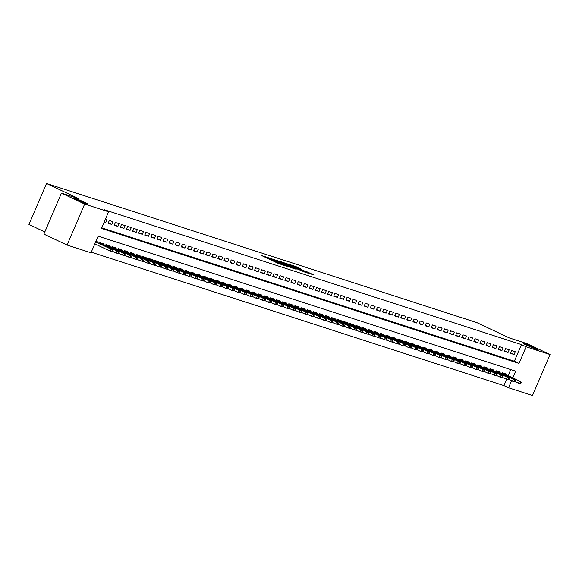 <?xml version="1.0" encoding="UTF-8"?>
<svg xmlns="http://www.w3.org/2000/svg" width="579" height="579" viewBox="0 0 579 579"><rect width="100%" height="100%" fill="white"/><g stroke="black" fill="none" stroke-linecap="round" stroke-linejoin="round"><path stroke-width="0.87" d="M268.982 257.937L261.882 255.679L278.267 263.409L286.258 266.116L270.74 259.233L267.809 257.713L268.982 257.937M526.629 345.243A7.722 0.441 23.2 0 0 533.824 348.341A7.722 0.441 23.2 0 0 537.63 349.55A7.722 0.441 23.2 0 0 534.431 347.762A7.722 0.441 23.2 0 0 527.237 344.664A7.722 0.441 23.2 0 0 523.43 343.456A7.722 0.441 23.2 0 0 526.629 345.243M77.072 199.9A7.722 0.441 23.2 0 0 84.266 202.99A7.722 0.441 23.2 0 0 88.073 204.199A7.722 0.441 23.2 0 0 84.874 202.418A7.722 0.441 23.2 0 0 77.68 199.321A7.722 0.441 23.2 0 0 73.873 198.112A7.722 0.441 23.2 0 0 77.072 199.9M301.999 269.467L295.587 266.441L288.342 264.118L306.732 272.745L313.478 274.793L306.421 271.551L303.215 270.538L307.775 272.839L303.258 271.073L291.157 265.254L301.999 269.467M512.806 377.87L515.679 371.168L98.126 236.167L91.004 252.784L67.077 245.047L43.888 234.111L61.454 193.125L78.983 198.792L46.515 183.478L476.872 322.619L509.339 337.933L526.861 343.593L550.05 354.536L532.485 395.522L508.557 387.785L511.575 380.75M61.454 193.125L84.643 204.061L108.57 211.798L101.448 228.416L519.001 363.417L526.123 346.799L550.05 354.536M101.709 227.808L514.362 361.224L521.484 344.614L103.93 209.612L108.57 211.798M521.484 344.614L526.123 346.799M278.485 261.049L270.227 258.379L286.612 266.108L295.362 269.047L278.485 261.049L278.26 261.57M279.223 261.151L287.792 264.053L304.67 272.058L291.802 266.666L289.623 265.978L296.195 269.242L279.194 261.216M104.198 221.996L105.704 222.481L106.891 219.716L105.385 219.224M112.985 221.685L109.33 220.498L108.143 223.27L111.798 224.449L112.985 221.685M119.079 223.653L115.424 222.474L114.237 225.238L117.892 226.425L119.079 223.653M125.173 225.622L121.518 224.442L120.331 227.214L123.986 228.394L125.173 225.622M131.274 227.598L127.612 226.411L126.425 229.183L130.087 230.362L131.274 227.598M137.368 229.566L133.713 228.387L132.526 231.151L136.181 232.338L137.368 229.566M143.462 231.535L139.807 230.355L138.62 233.127L142.275 234.307L143.462 231.535M149.556 233.511L145.901 232.324L144.714 235.096L148.369 236.275L149.556 233.511M155.657 235.479L151.995 234.3L150.808 237.064L154.47 238.251L155.657 235.479M161.751 237.448L158.096 236.268L156.909 239.033L160.564 240.22L161.751 237.448M167.845 239.424L164.19 238.237L163.003 241.009L166.658 242.188L167.845 239.424M173.939 241.392L170.284 240.205L169.097 242.977L172.752 244.157L173.939 241.392M180.04 243.361L176.378 242.181L175.191 244.946L178.853 246.133L180.04 243.361M186.134 245.33L182.479 244.15L181.292 246.922L184.947 248.102L186.134 245.33M192.228 247.305L188.573 246.118L187.386 248.89L191.041 250.07L192.228 247.305M198.322 249.274L194.667 248.094L193.48 250.859L197.135 252.046L198.322 249.274M204.423 251.243L200.761 250.063L199.574 252.835L203.236 254.015L204.423 251.243M210.517 253.218L206.855 252.031L205.668 254.803L209.33 255.983L210.517 253.218M216.611 255.187L212.956 254.007L211.769 256.772L215.424 257.959L216.611 255.187M222.705 257.156L219.05 255.976L217.863 258.741L221.518 259.928L222.705 257.156M228.806 259.131L225.144 257.945L223.957 260.716L227.619 261.896L228.806 259.131M234.9 261.1L231.238 259.913L230.051 262.685L233.713 263.865L234.9 261.1M240.994 263.069L237.339 261.889L236.152 264.654L239.807 265.841L240.994 263.069M247.088 265.037L243.433 263.858L242.246 266.63L245.901 267.809L247.088 265.037M253.182 267.013L249.527 265.826L248.34 268.598L251.995 269.778L253.182 267.013M259.283 268.982L255.621 267.802L254.434 270.567L258.096 271.754L259.283 268.982M265.377 270.95L261.722 269.771L260.536 272.543L264.19 273.722L265.377 270.95M271.471 272.926L267.816 271.739L266.63 274.511L270.284 275.691L271.471 272.926M277.565 274.895L273.91 273.715L272.723 276.48L276.378 277.667L277.565 274.895M283.667 276.863L280.004 275.684L278.817 278.448L282.48 279.635L283.667 276.863M289.761 278.839L286.106 277.652L284.919 280.424L288.574 281.604L289.761 278.839M295.855 280.808L292.2 279.621L291.013 282.393L294.668 283.572L295.855 280.808M301.948 282.776L298.294 281.597L297.107 284.361L300.762 285.548L301.948 282.776M308.05 284.745L304.388 283.565L303.201 286.337L306.863 287.517L308.05 284.745M314.144 286.721L310.489 285.534L309.302 288.306L312.957 289.486L314.144 286.721M320.238 288.689L316.583 287.51L315.396 290.274L319.051 291.461L320.238 288.689M326.332 290.658L322.677 289.478L321.49 292.25L325.145 293.43L326.332 290.658M332.433 292.634L328.771 291.447L327.584 294.219L331.246 295.399L332.433 292.634M338.527 294.602L334.872 293.423L333.685 296.187L337.34 297.374L338.527 294.602M344.621 296.571L340.966 295.391L339.779 298.156L343.434 299.343L344.621 296.571M350.715 298.547L347.06 297.36L345.873 300.132L349.528 301.312L350.715 298.547M356.816 300.515L353.154 299.329L351.967 302.1L355.629 303.28L356.816 300.515M362.91 302.484L359.248 301.304L358.061 304.069L361.723 305.256L362.91 302.484M369.004 304.453L365.349 303.273L364.162 306.045L367.817 307.225L369.004 304.453M375.098 306.429L371.443 305.242L370.256 308.014L373.911 309.193L375.098 306.429M381.199 308.397L377.537 307.217L376.35 309.982L380.012 311.169L381.199 308.397M387.293 310.366L383.631 309.186L382.444 311.958L386.106 313.138L387.293 310.366M393.387 312.342L389.732 311.155L388.545 313.927L392.2 315.106L393.387 312.342M399.481 314.31L395.826 313.13L394.639 315.895L398.294 317.082L399.481 314.31M405.582 316.279L401.92 315.099L400.733 317.871L404.395 319.051L405.582 316.279M411.676 318.255L408.014 317.068L406.827 319.84L410.489 321.019L411.676 318.255M417.77 320.223L414.115 319.036L412.928 321.808L416.583 322.988L417.77 320.223M423.864 322.192L420.209 321.012L419.022 323.777L422.677 324.964L423.864 322.192M429.958 324.16L426.303 322.981L425.116 325.753L428.771 326.932L429.958 324.16M436.059 326.136L432.397 324.949L431.21 327.721L434.872 328.901L436.059 326.136M442.153 328.105L438.498 326.925L437.311 329.69L440.966 330.877L442.153 328.105M448.247 330.073L444.592 328.894L443.405 331.666L447.06 332.845L448.247 330.073M454.341 332.049L450.686 330.862L449.499 333.634L453.154 334.814L454.341 332.049M460.443 334.018L456.78 332.838L455.593 335.603L459.256 336.79L460.443 334.018M466.536 335.986L462.882 334.807L461.695 337.579L465.35 338.758L466.536 335.986M472.63 337.962L468.976 336.775L467.789 339.547L471.444 340.727L472.63 337.962M478.724 339.931L475.07 338.744L473.883 341.516L477.537 342.696L478.724 339.931M484.826 341.899L481.163 340.72L479.977 343.485L483.639 344.671L484.826 341.899M490.92 343.868L487.265 342.688L486.078 345.46L489.733 346.64L490.92 343.868M497.014 345.844L493.359 344.657L492.172 347.429L495.827 348.609L497.014 345.844M503.108 347.813L499.453 346.633L498.266 349.398L501.921 350.584L503.108 347.813M509.209 349.781L505.547 348.601L504.36 351.373L508.022 352.553L509.209 349.781M510.461 353.342L514.116 354.522L515.303 351.757L511.641 350.57L510.461 353.342M91.258 252.183L503.918 385.6L506.625 379.281M508.174 375.677L510.779 369.583M94.703 244.15L96.244 244.541M97.156 242.413L97.395 241.87L95.89 241.378M99.472 243.498L99.834 242.652L103.489 243.839L103.257 244.381M105.566 245.474L105.928 244.627L109.583 245.807L109.351 246.357M111.66 247.443L112.022 246.596L115.677 247.776L115.445 248.326M117.754 249.411L118.116 248.565L121.778 249.752L121.539 250.294M123.848 251.387L124.217 250.541L127.872 251.72L127.641 252.263M129.949 253.356L130.311 252.509L133.966 253.689L133.735 254.239M136.043 255.325L136.405 254.478L140.06 255.665L139.828 256.207M142.137 257.3L142.499 256.454L146.161 257.633L145.922 258.176M148.231 259.269L148.6 258.422L152.255 259.602L152.024 260.152M154.332 261.238L154.694 260.391L158.349 261.578L158.118 262.121M160.426 263.206L160.788 262.359L164.443 263.546L164.212 264.089M166.52 265.182L166.882 264.335L170.544 265.515L170.306 266.065M172.614 267.151L172.983 266.304L176.638 267.484L176.407 268.034M178.716 269.119L179.077 268.272L182.732 269.459L182.501 270.002M184.81 271.095L185.171 270.248L188.826 271.428L188.595 271.971M190.904 273.064L191.265 272.217L194.928 273.397L194.689 273.947M196.998 275.032L197.367 274.185L201.022 275.372L200.79 275.915M203.099 277.008L203.461 276.161L207.116 277.341L206.884 277.884M209.193 278.977L209.555 278.13L213.21 279.31L212.978 279.86M215.287 280.945L215.649 280.098L219.311 281.285L219.072 281.828M221.381 282.914L221.743 282.067L225.405 283.254L225.166 283.797M227.482 284.89L227.844 284.043L231.499 285.223L231.267 285.773M233.576 286.858L233.938 286.012L237.593 287.191L237.361 287.741M239.67 288.827L240.032 287.98L243.694 289.167L243.455 289.71M245.764 290.803L246.126 289.956L249.788 291.136L249.549 291.678M251.865 292.771L252.227 291.925L255.882 293.104L255.65 293.654M257.959 294.74L258.321 293.893L261.976 295.08L261.744 295.623M264.053 296.716L264.415 295.869L268.07 297.049L267.838 297.592M270.147 298.684L270.509 297.838L274.171 299.017L273.932 299.567M276.241 300.653L276.61 299.806L280.265 300.993L280.033 301.536M282.342 302.622L282.704 301.782L286.359 302.962L286.127 303.505M288.436 304.597L288.798 303.751L292.453 304.93L292.221 305.48M294.53 306.566L294.892 305.719L298.554 306.899L298.315 307.449M300.624 308.535L300.993 307.688L304.648 308.875L304.416 309.418M306.725 310.51L307.087 309.664L310.742 310.843L310.51 311.386M312.819 312.479L313.181 311.632L316.836 312.812L316.604 313.362M318.913 314.448L319.275 313.601L322.937 314.788L322.698 315.331M325.007 316.423L325.376 315.577L329.031 316.756L328.8 317.299M331.108 318.392L331.47 317.545L335.125 318.725L334.894 319.275M337.202 320.361L337.564 319.514L341.219 320.701L340.988 321.244M343.296 322.329L343.658 321.49L347.32 322.669L347.082 323.212M349.39 324.305L349.759 323.458L353.414 324.638L353.183 325.188M355.492 326.274L355.853 325.427L359.508 326.607L359.277 327.157M361.586 328.242L361.947 327.396L365.602 328.582L365.371 329.125M367.679 330.218L368.041 329.371L371.704 330.551L371.465 331.094M373.773 332.187L374.135 331.34L377.798 332.52L377.566 333.07M379.875 334.155L380.237 333.309L383.891 334.496L383.66 335.038M385.969 336.131L386.331 335.284L389.985 336.464L389.754 337.007M392.063 338.1L392.424 337.253L396.087 338.433L395.848 338.983M398.157 340.068L398.518 339.222L402.181 340.409L401.942 340.951M404.258 342.037L404.62 341.197L408.275 342.377L408.043 342.92M410.352 344.013L410.714 343.166L414.369 344.346L414.137 344.896M416.446 345.981L416.808 345.135L420.47 346.322L420.231 346.864M422.54 347.95L422.902 347.103L426.564 348.29L426.325 348.833M428.641 349.926L429.003 349.079L432.658 350.259L432.426 350.809M434.735 351.894L435.097 351.048L438.752 352.227L438.52 352.777M440.829 353.863L441.191 353.016L444.846 354.203L444.614 354.746M446.923 355.839L447.285 354.992L450.947 356.172L450.708 356.715M453.017 357.808L453.386 356.961L457.041 358.14L456.809 358.691M459.118 359.776L459.48 358.929L463.135 360.116L462.903 360.659M465.212 361.752L465.574 360.905L469.229 362.085L468.997 362.628M471.306 363.721L471.668 362.874L475.33 364.053L475.091 364.604M477.4 365.689L477.769 364.842L481.424 366.029L481.192 366.572M483.501 367.658L483.863 366.811L487.518 367.998L487.286 368.541M489.595 369.634L489.957 368.787L493.612 369.967L493.38 370.517M495.689 371.602L496.051 370.755L499.713 371.935L499.474 372.485M501.783 373.571L502.152 372.724L505.807 373.911L505.576 374.454M46.515 183.478L28.95 224.464L44.815 231.947M67.077 245.047L84.643 204.061M503.918 385.6L508.557 387.785M514.362 361.224L519.001 363.417M96.208 244.635L94.782 243.962M105.704 222.481L104.278 221.808M111.798 224.449L108.331 222.821M117.892 226.425L114.432 224.79M123.986 228.394L120.526 226.758M130.087 230.362L126.62 228.734M136.181 232.338L132.714 230.703M142.275 234.307L138.815 232.671M148.369 236.275L144.909 234.647M154.47 238.251L151.003 236.616M160.564 240.22L157.097 238.584M166.658 242.188L163.198 240.553M172.752 244.157L169.292 242.529M178.853 246.133L175.386 244.497M184.947 248.102L181.48 246.466M191.041 250.07L187.574 248.442M197.135 252.046L193.676 250.41M203.236 254.015L199.769 252.379M209.33 255.983L205.863 254.355M215.424 257.959L211.957 256.323M221.518 259.928L218.059 258.292M227.619 261.896L224.153 260.261M233.713 263.865L230.247 262.236M239.807 265.841L236.341 264.205M245.901 267.809L242.442 266.174M251.995 269.778L248.536 268.149M258.096 271.754L254.63 270.118M264.19 273.722L260.724 272.087M270.284 275.691L266.825 274.062M276.378 277.667L272.919 276.031M282.48 279.635L279.013 278M288.574 281.604L285.107 279.968M294.668 283.572L291.208 281.944M300.762 285.548L297.302 283.913M306.863 287.517L303.396 285.881M312.957 289.486L309.49 287.857M319.051 291.461L315.591 289.826M325.145 293.43L321.685 291.794M331.246 295.399L327.779 293.77M337.34 297.374L333.873 295.739M343.434 299.343L339.967 297.707M349.528 301.312L346.068 299.676M355.629 303.28L352.162 301.652M361.723 305.256L358.256 303.62M367.817 307.225L364.35 305.589M373.911 309.193L370.451 307.565M380.012 311.169L376.545 309.533M386.106 313.138L382.639 311.502M392.2 315.106L388.733 313.478M398.294 317.082L394.835 315.446M404.395 319.051L400.929 317.415M410.489 321.019L407.023 319.384M416.583 322.988L413.116 321.359M422.677 324.964L419.218 323.328M428.771 326.932L425.312 325.297M434.872 328.901L431.406 327.273M440.966 330.877L437.5 329.241M447.06 332.845L443.601 331.21M453.154 334.814L449.695 333.186M459.256 336.79L455.789 335.154M465.35 338.758L461.883 337.123M471.444 340.727L467.984 339.091M477.537 342.696L474.078 341.067M483.639 344.671L480.172 343.036M489.733 346.64L486.266 345.004M495.827 348.609L492.367 346.98M501.921 350.584L498.461 348.949M508.022 352.553L504.555 350.917M514.116 354.522L510.649 352.893M271.848 258.958L288.95 266.738L271.848 258.958M286.417 264.031L281.901 262.265L288.523 265.414L290.709 266.101L286.417 264.031M112.384 251.496L112.854 250.389L112.246 250.186L111.776 251.293L112.384 251.496L110.133 251.091L110.987 249.1L112.087 249.455L95.738 241.74M112.246 250.186L110.987 249.1L95.68 241.877M111.776 251.293L110.133 251.091L94.826 243.868M112.087 249.455L112.854 250.389M118.478 253.464L118.956 252.357L118.34 252.162L117.87 253.269L118.478 253.464L116.227 253.066L117.081 251.069L118.181 251.424L99.791 242.753M118.34 252.162L117.081 251.069L99.733 242.883M117.87 253.269L116.227 253.066L112.471 251.293M118.181 251.424L118.956 252.357M124.572 255.433L125.05 254.326L124.442 254.13L123.964 255.238L124.572 255.433L122.328 255.035L123.182 253.037L124.275 253.392L105.885 244.722M124.442 254.13L123.182 253.037L105.827 244.859M123.964 255.238L122.328 255.035L118.565 253.262M124.275 253.392L125.05 254.326M130.673 257.409L131.143 256.302L130.536 256.099L130.058 257.206L130.673 257.409L128.422 257.004L129.276 255.013L130.376 255.368L111.986 246.69M130.536 256.099L129.276 255.013L111.928 246.828M130.058 257.206L128.422 257.004L124.659 255.23M130.376 255.368L131.143 256.302M136.767 259.378L137.237 258.27L136.63 258.075L136.159 259.182L136.767 259.378L134.516 258.972L135.37 256.982L136.47 257.337L118.08 248.659M136.63 258.075L135.37 256.982L118.022 248.796M136.159 259.182L134.516 258.972L130.76 257.199M136.47 257.337L137.237 258.27M142.861 261.346L143.339 260.239L142.724 260.043L142.253 261.151L142.861 261.346L140.61 260.948L141.464 258.951L142.564 259.305L124.174 250.635M142.724 260.043L141.464 258.951L124.116 250.765M142.253 261.151L140.61 260.948L136.854 259.175M142.564 259.305L143.339 260.239M148.955 263.315L149.433 262.207L148.825 262.012L148.347 263.119L148.955 263.315L146.711 262.917L147.565 260.926L148.658 261.281L130.268 252.603M148.825 262.012L147.565 260.926L130.21 252.741M148.347 263.119L146.711 262.917L142.948 261.143M148.658 261.281L149.433 262.207M155.056 265.291L155.527 264.183L154.919 263.988L154.441 265.095L155.056 265.291L152.805 264.885L153.659 262.895L154.752 263.25L136.369 254.572M154.919 263.988L153.659 262.895L136.304 254.709M154.441 265.095L152.805 264.885L149.042 263.112M154.752 263.25L155.527 264.183M161.15 267.259L161.621 266.152L161.013 265.956L160.542 267.064L161.15 267.259L158.899 266.861L159.753 264.864L160.853 265.218L142.463 256.548M161.013 265.956L159.753 264.864L142.405 256.678M160.542 267.064L158.899 266.861L155.143 265.088M160.853 265.218L161.621 266.152M167.244 269.228L167.722 268.12L167.107 267.925L166.636 269.032L167.244 269.228L164.993 268.83L165.847 266.832L166.947 267.187L148.557 258.516M167.107 267.925L165.847 266.832L148.499 258.654M166.636 269.032L164.993 268.83L161.237 267.057M166.947 267.187L167.722 268.12M173.338 271.204L173.816 270.096L173.208 269.894L172.73 271.001L173.338 271.204L171.095 270.798L171.949 268.808L173.041 269.163L154.651 260.485M173.208 269.894L171.949 268.808L154.593 260.622M172.73 271.001L171.095 270.798L167.331 269.025M173.041 269.163L173.816 270.096M179.439 273.172L179.91 272.065L179.302 271.869L178.824 272.977L179.439 273.172L177.188 272.774L178.042 270.777L179.135 271.131L160.745 262.461M179.302 271.869L178.042 270.777L160.687 262.591M178.824 272.977L177.188 272.774L173.425 271.001M179.135 271.131L179.91 272.065M185.533 275.141L186.004 274.033L185.396 273.838L184.925 274.945L185.533 275.141L183.282 274.743L184.136 272.745L185.237 273.1L166.846 264.429M185.396 273.838L184.136 272.745L166.788 264.567M184.925 274.945L183.282 274.743L179.526 272.97M185.237 273.1L186.004 274.033M191.627 277.117L192.105 276.009L191.49 275.807L191.019 276.914L191.627 277.117L189.376 276.711L190.23 274.721L191.331 275.076L172.94 266.398M191.49 275.807L190.23 274.721L172.882 266.535M191.019 276.914L189.376 276.711L185.62 274.938M191.331 275.076L192.105 276.009M197.721 279.085L198.199 277.978L197.591 277.782L197.113 278.89L197.721 279.085L195.47 278.68L196.332 276.69L197.425 277.044L179.034 268.367M197.591 277.782L196.332 276.69L178.976 268.504M197.113 278.89L195.47 278.68L191.714 276.907M197.425 277.044L198.199 277.978M203.815 281.054L204.293 279.947L203.685 279.751L203.207 280.858L203.815 281.054L201.572 280.656L202.426 278.658L203.518 279.013L185.128 270.342M203.685 279.751L202.426 278.658L185.07 270.473M203.207 280.858L201.572 280.656L197.808 278.883M203.518 279.013L204.293 279.947M209.916 283.022L210.387 281.915L209.779 281.72L209.308 282.827L209.916 283.022L207.666 282.624L208.52 280.634L209.62 280.989L191.229 272.311M209.779 281.72L208.52 280.634L191.171 272.448M209.308 282.827L207.666 282.624L203.909 280.851M209.62 280.989L210.387 281.915M216.01 284.998L216.488 283.891L215.873 283.696L215.402 284.803L216.01 284.998L213.76 284.593L214.614 282.603L215.714 282.957L197.323 274.28M215.873 283.696L214.614 282.603L197.265 274.417M215.402 284.803L213.76 284.593L210.003 282.82M215.714 282.957L216.488 283.891M222.104 286.967L222.582 285.86L221.974 285.664L221.496 286.771L222.104 286.967L219.854 286.569L220.715 284.571L221.808 284.926L203.417 276.255M221.974 285.664L220.715 284.571L203.359 276.386M221.496 286.771L219.854 286.569L216.097 284.796M221.808 284.926L222.582 285.86M228.198 288.935L228.676 287.828L228.068 287.633L227.59 288.74L228.198 288.935L225.955 288.537L226.809 286.54L227.902 286.894L209.511 278.224M228.068 287.633L226.809 286.54L209.453 278.361M227.59 288.74L225.955 288.537L222.191 286.764M227.902 286.894L228.676 287.828M234.3 290.911L234.77 289.804L234.162 289.601L233.684 290.709L234.3 290.911L232.049 290.506L232.903 288.516L234.003 288.87L215.612 280.193M234.162 289.601L232.903 288.516L215.554 280.33M233.684 290.709L232.049 290.506L228.292 288.733M234.003 288.87L234.77 289.804M240.394 292.88L240.871 291.773L240.256 291.577L239.786 292.684L240.394 292.88L238.143 292.482L238.997 290.484L240.097 290.839L221.706 282.168M240.256 291.577L238.997 290.484L221.648 282.299M239.786 292.684L238.143 292.482L234.386 290.709M240.097 290.839L240.871 291.773M246.488 294.849L246.965 293.741L246.357 293.546L245.88 294.653L246.488 294.849L244.237 294.45L245.091 292.453L246.191 292.808L227.8 284.137M246.357 293.546L245.091 292.453L227.742 284.275M245.88 294.653L244.237 294.45L240.48 292.677M246.191 292.808L246.965 293.741M252.582 296.824L253.059 295.717L252.451 295.514L251.974 296.622L252.582 296.824L250.338 296.419L251.192 294.429L252.285 294.783L233.894 286.106M252.451 295.514L251.192 294.429L233.836 286.243M251.974 296.622L250.338 296.419L246.574 294.646M252.285 294.783L253.059 295.717M258.683 298.793L259.153 297.686L258.545 297.49L258.068 298.598L258.683 298.793L256.432 298.388L257.286 296.397L258.386 296.752L239.996 288.074M258.545 297.49L257.286 296.397L239.938 288.212M258.068 298.598L256.432 298.388L252.668 296.614M258.386 296.752L259.153 297.686M264.777 300.762L265.247 299.654L264.639 299.459L264.169 300.566L264.777 300.762L262.526 300.363L263.38 298.366L264.48 298.721L246.089 290.05M264.639 299.459L263.38 298.366L246.032 290.18M264.169 300.566L262.526 300.363L258.77 298.59M264.48 298.721L265.247 299.654M270.871 302.737L271.348 301.623L270.74 301.427L270.263 302.535L270.871 302.737L268.62 302.332L269.474 300.342L270.574 300.696L252.183 292.019M270.74 301.427L269.474 300.342L252.126 292.156M270.263 302.535L268.62 302.332L264.864 300.559M270.574 300.696L271.348 301.623M276.965 304.706L277.442 303.599L276.834 303.403L276.357 304.511L276.965 304.706L274.721 304.301L275.575 302.31L276.668 302.665L258.277 293.987M276.834 303.403L275.575 302.31L258.22 294.125M276.357 304.511L274.721 304.301L270.958 302.527M276.668 302.665L277.442 303.599M283.066 306.675L283.536 305.567L282.928 305.372L282.451 306.479L283.066 306.675L280.815 306.277L281.669 304.279L282.769 304.634L264.379 295.963M282.928 305.372L281.669 304.279L264.321 296.093M282.451 306.479L280.815 306.277L277.052 304.503M282.769 304.634L283.536 305.567M289.16 308.643L289.63 307.536L289.022 307.34L288.552 308.448L289.16 308.643L286.909 308.245L287.763 306.248L288.863 306.602L270.473 297.932M289.022 307.34L287.763 306.248L270.415 298.069M288.552 308.448L286.909 308.245L283.153 306.472M288.863 306.602L289.63 307.536M295.254 310.619L295.731 309.512L295.116 309.309L294.646 310.416L295.254 310.619L293.003 310.214L293.857 308.223L294.957 308.578L276.567 299.9M295.116 309.309L293.857 308.223L276.509 300.038M294.646 310.416L293.003 310.214L289.247 308.441M294.957 308.578L295.731 309.512M301.348 312.588L301.825 311.48L301.218 311.285L300.74 312.392L301.348 312.588L299.104 312.19L299.958 310.192L301.051 310.547L282.661 301.876M301.218 311.285L299.958 310.192L282.603 302.006M300.74 312.392L299.104 312.19L295.341 310.416M301.051 310.547L301.825 311.48M307.449 314.556L307.919 313.449L307.311 313.253L306.834 314.361L307.449 314.556L305.198 314.158L306.052 312.161L307.152 312.515L288.762 303.845M307.311 313.253L306.052 312.161L288.704 303.982M306.834 314.361L305.198 314.158L301.435 312.385M307.152 312.515L307.919 313.449M313.543 316.532L314.013 315.425L313.405 315.222L312.935 316.329L313.543 316.532L311.292 316.127L312.146 314.136L313.246 314.491L294.856 305.813M313.405 315.222L312.146 314.136L294.798 305.951M312.935 316.329L311.292 316.127L307.536 314.354M313.246 314.491L314.013 315.425M319.637 318.501L320.115 317.393L319.499 317.198L319.029 318.305L319.637 318.501L317.386 318.095L318.24 316.105L319.34 316.46L300.95 307.782M319.499 317.198L318.24 316.105L300.892 307.919M319.029 318.305L317.386 318.095L313.63 316.322M319.34 316.46L320.115 317.393M325.731 320.469L326.209 319.362L325.601 319.167L325.123 320.274L325.731 320.469L323.487 320.071L324.341 318.074L325.434 318.428L307.044 309.758M325.601 319.167L324.341 318.074L306.986 309.888M325.123 320.274L323.487 320.071L319.724 318.298M325.434 318.428L326.209 319.362M331.832 322.445L332.303 321.331L331.695 321.135L331.217 322.242L331.832 322.445L329.581 322.04L330.435 320.049L331.528 320.404L313.138 311.726M331.695 321.135L330.435 320.049L313.08 311.864M331.217 322.242L329.581 322.04L325.818 320.267M331.528 320.404L332.303 321.331M337.926 324.414L338.397 323.306L337.789 323.111L337.318 324.218L337.926 324.414L335.675 324.008L336.529 322.018L337.629 322.373L319.239 313.695M337.789 323.111L336.529 322.018L319.181 313.832M337.318 324.218L335.675 324.008L331.919 322.235M337.629 322.373L338.397 323.306M344.02 326.382L344.498 325.275L343.883 325.08L343.412 326.187L344.02 326.382L341.769 325.984L342.623 323.987L343.723 324.341L325.333 315.671M343.883 325.08L342.623 323.987L325.275 315.801M343.412 326.187L341.769 325.984L338.013 324.211M343.723 324.341L344.498 325.275M350.114 328.351L350.592 327.244L349.984 327.048L349.506 328.155L350.114 328.351L347.87 327.953L348.724 325.955L349.817 326.31L331.427 317.639M349.984 327.048L348.724 325.955L331.369 317.777M349.506 328.155L347.87 327.953L344.107 326.18M349.817 326.31L350.592 327.244M356.215 330.327L356.686 329.219L356.078 329.017L355.6 330.124L356.215 330.327L353.964 329.921L354.818 327.931L355.911 328.286L337.521 319.608M356.078 329.017L354.818 327.931L337.463 319.746M355.6 330.124L353.964 329.921L350.201 328.148M355.911 328.286L356.686 329.219M362.309 332.295L362.78 331.188L362.172 330.993L361.701 332.1L362.309 332.295L360.058 331.897L360.912 329.9L362.013 330.254L343.622 321.584M362.172 330.993L360.912 329.9L343.564 321.714M361.701 332.1L360.058 331.897L356.302 330.124M362.013 330.254L362.78 331.188M368.403 334.264L368.881 333.157L368.266 332.961L367.795 334.069L368.403 334.264L366.152 333.866L367.006 331.868L368.106 332.223L349.716 323.552M368.266 332.961L367.006 331.868L349.658 323.69M367.795 334.069L366.152 333.866L362.396 332.093M368.106 332.223L368.881 333.157M374.497 336.24L374.975 335.132L374.367 334.93L373.889 336.037L374.497 336.24L372.246 335.834L373.108 333.844L374.2 334.199L355.81 325.521M374.367 334.93L373.108 333.844L355.752 325.659M373.889 336.037L372.246 335.834L368.49 334.061M374.2 334.199L374.975 335.132M380.591 338.208L381.069 337.101L380.461 336.906L379.983 338.013L380.591 338.208L378.348 337.803L379.202 335.813L380.294 336.167L361.904 327.49M380.461 336.906L379.202 335.813L361.846 327.627M379.983 338.013L378.348 337.803L374.584 336.03M380.294 336.167L381.069 337.101M386.692 340.177L387.163 339.07L386.555 338.874L386.077 339.982L386.692 340.177L384.442 339.779L385.296 337.781L386.396 338.136L368.005 329.465M386.555 338.874L385.296 337.781L367.947 329.596M386.077 339.982L384.442 339.779L380.685 338.006M386.396 338.136L387.163 339.07M392.786 342.153L393.264 341.038L392.649 340.843L392.178 341.95L392.786 342.153L390.536 341.748L391.39 339.757L392.49 340.112L374.099 331.434M392.649 340.843L391.39 339.757L374.041 331.572M392.178 341.95L390.536 341.748L386.779 339.974M392.49 340.112L393.264 341.038M398.88 344.121L399.358 343.014L398.75 342.819L398.272 343.926L398.88 344.121L396.629 343.716L397.491 341.726L398.584 342.08L380.193 333.403M398.75 342.819L397.491 341.726L380.135 333.54M398.272 343.926L396.629 343.716L392.873 341.943M398.584 342.08L399.358 343.014M404.974 346.09L405.452 344.983L404.844 344.787L404.366 345.895L404.974 346.09L402.731 345.692L403.585 343.694L404.678 344.049L386.287 335.379M404.844 344.787L403.585 343.694L386.229 335.509M404.366 345.895L402.731 345.692L398.967 343.919M404.678 344.049L405.452 344.983M411.076 348.059L411.546 346.951L410.938 346.756L410.46 347.863L411.076 348.059L408.825 347.661L409.679 345.663L410.779 346.018L392.388 337.347M410.938 346.756L409.679 345.663L392.33 337.485M410.46 347.863L408.825 347.661L405.068 345.887M410.779 346.018L411.546 346.951M417.169 350.034L417.647 348.927L417.032 348.724L416.562 349.832L417.169 350.034L414.919 349.629L415.773 347.639L416.873 347.993L398.482 339.316M417.032 348.724L415.773 347.639L398.424 339.453M416.562 349.832L414.919 349.629L411.162 347.856M416.873 347.993L417.647 348.927M423.263 352.003L423.741 350.896L423.133 350.7L422.656 351.808L423.263 352.003L421.013 351.605L421.867 349.607L422.967 349.962L404.576 341.292M423.133 350.7L421.867 349.607L404.518 341.422M422.656 351.808L421.013 351.605L417.256 349.832M422.967 349.962L423.741 350.896M429.357 353.972L429.835 352.864L429.227 352.669L428.75 353.776L429.357 353.972L427.114 353.574L427.968 351.576L429.061 351.931L410.67 343.26M429.227 352.669L427.968 351.576L410.612 343.398M428.75 353.776L427.114 353.574L423.35 351.8M429.061 351.931L429.835 352.864M435.459 355.947L435.929 354.84L435.321 354.637L434.843 355.745L435.459 355.947L433.208 355.542L434.062 353.552L435.162 353.907L416.771 345.229M435.321 354.637L434.062 353.552L416.714 345.366M434.843 355.745L433.208 355.542L429.444 353.769M435.162 353.907L435.929 354.84M441.553 357.916L442.023 356.809L441.415 356.613L440.945 357.721L441.553 357.916L439.302 357.511L440.156 355.52L441.256 355.875L422.865 347.197M441.415 356.613L440.156 355.52L422.808 347.335M440.945 357.721L439.302 357.511L435.546 355.738M441.256 355.875L442.023 356.809M447.647 359.885L448.124 358.777L447.509 358.582L447.039 359.689L447.647 359.885L445.396 359.487L446.25 357.489L447.35 357.844L428.959 349.173M447.509 358.582L446.25 357.489L428.901 349.303M447.039 359.689L445.396 359.487L441.639 357.713M447.35 357.844L448.124 358.777M453.741 361.861L454.218 360.746L453.61 360.551L453.133 361.658L453.741 361.861L451.497 361.455L452.351 359.465L453.444 359.82L435.053 351.142M453.61 360.551L452.351 359.465L434.995 351.279M453.133 361.658L451.497 361.455L447.733 359.682M453.444 359.82L454.218 360.746M459.842 363.829L460.312 362.722L459.704 362.526L459.227 363.634L459.842 363.829L457.591 363.424L458.445 361.434L459.545 361.788L441.155 353.11M459.704 362.526L458.445 361.434L441.097 353.248M459.227 363.634L457.591 363.424L453.827 361.651M459.545 361.788L460.312 362.722M465.936 365.798L466.406 364.69L465.798 364.495L465.328 365.602L465.936 365.798L463.685 365.4L464.539 363.402L465.639 363.757L447.249 355.086M465.798 364.495L464.539 363.402L447.191 355.216M465.328 365.602L463.685 365.4L459.929 363.626M465.639 363.757L466.406 364.69M472.03 367.766L472.507 366.659L471.892 366.464L471.422 367.571L472.03 367.766L469.779 367.368L470.633 365.371L471.733 365.725L453.343 357.055M471.892 366.464L470.633 365.371L453.285 357.192M471.422 367.571L469.779 367.368L466.023 365.595M471.733 365.725L472.507 366.659M478.124 369.742L478.601 368.635L477.993 368.432L477.516 369.547L478.124 369.742L475.88 369.337L476.734 367.347L477.827 367.701L459.436 359.023M477.993 368.432L476.734 367.347L459.379 359.161M477.516 369.547L475.88 369.337L472.117 367.564M477.827 367.701L478.601 368.635M484.225 371.711L484.695 370.603L484.087 370.408L483.61 371.515L484.225 371.711L481.974 371.313L482.828 369.315L483.921 369.67L465.538 360.999M484.087 370.408L482.828 369.315L465.473 361.13M483.61 371.515L481.974 371.313L478.211 369.54M483.921 369.67L484.695 370.603M490.319 373.679L490.789 372.572L490.181 372.377L489.711 373.484L490.319 373.679L488.068 373.281L488.922 371.284L490.022 371.638L471.632 362.968M490.181 372.377L488.922 371.284L471.574 363.105M489.711 373.484L488.068 373.281L484.312 371.508M490.022 371.638L490.789 372.572M496.413 375.655L496.891 374.548L496.275 374.345L495.805 375.453L496.413 375.655L494.162 375.25L495.016 373.26L496.116 373.614L477.726 364.936M496.275 374.345L495.016 373.26L477.668 365.074M495.805 375.453L494.162 375.25L490.406 373.477M496.116 373.614L496.891 374.548M502.507 377.624L502.985 376.516L502.377 376.321L501.899 377.428L502.507 377.624L500.263 377.219L501.117 375.228L502.21 375.583L483.82 366.905M502.377 376.321L501.117 375.228L483.762 367.043M501.899 377.428L500.263 377.219L496.5 375.445M502.21 375.583L502.985 376.516M508.608 379.592L509.079 378.485L508.471 378.29L507.993 379.397L508.608 379.592L506.357 379.194L507.211 377.197L508.304 377.551L489.914 368.881M508.471 378.29L507.211 377.197L489.856 369.011M507.993 379.397L506.357 379.194L502.594 377.421M508.304 377.551L509.079 378.485M514.702 381.568L515.172 380.454L514.565 380.258L514.094 381.366L514.702 381.568L512.451 381.163L513.305 379.173L514.405 379.527L496.015 370.849M514.565 380.258L513.305 379.173L495.957 370.987M514.094 381.366L512.451 381.163L508.695 379.39M514.405 379.527L515.172 380.454M520.796 383.537L521.274 382.429L520.659 382.234L520.188 383.341L520.796 383.537L518.545 383.132L519.399 381.141L520.499 381.496L502.109 372.818M520.659 382.234L519.399 381.141L502.051 372.956M520.188 383.341L518.545 383.132L514.789 381.358M520.499 381.496L521.274 382.429M269.155 259.11L269.38 258.589M270.516 259.754L270.74 259.233M275.242 261.983L275.568 261.223M277.623 263.105L277.84 262.584M278.991 263.727L279.208 263.228M276.784 260.876L276.979 260.427M286.091 263.879L286.279 263.431M287.568 264.574L287.792 264.053M306.226 272L306.421 271.551M307.681 272.745L307.927 272.173M295.391 266.89L295.587 266.441M296.868 267.585L297.092 267.064M267.534 258.343L267.809 257.713M276.002 262.338L276.27 261.708"/></g></svg>
